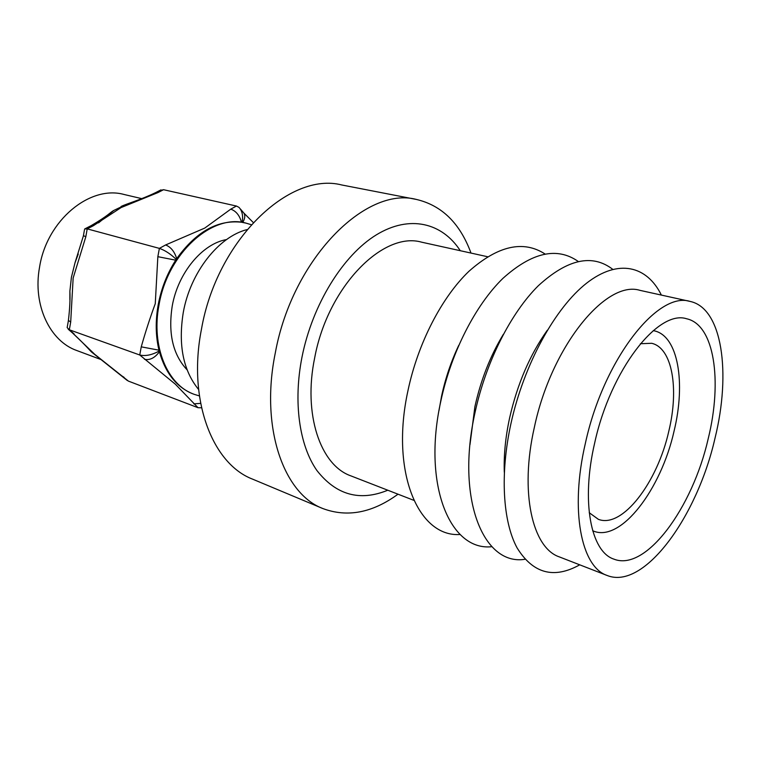 <?xml version="1.0" encoding="UTF-8"?>
<svg xmlns="http://www.w3.org/2000/svg" width="761" height="761" viewBox="0 0 761 761"><rect width="100%" height="100%" fill="white"/><g stroke="black" fill="none" stroke-linecap="round" stroke-linejoin="round"><path stroke-width="1.14" d="M416.514 199.468L341.679 184.961C289.56 171.349 216.923 239.972 201.465 329.19C187.463 399.925 212.376 463.915 252.623 479.154L322.94 508.586C283.577 493.851 260.024 427.52 275.292 352.971C292.357 258.959 365.699 185.817 416.514 199.468C441.894 205.48 460.053 223.344 471.002 253.071M460.291 250.711C442.151 222.754 409.675 214.497 376.334 234.864C343.078 255.201 312.448 304.39 302.003 357.061C293.071 402.15 299.377 445.47 316.842 470.422C336.153 495.069 359.801 501.67 387.787 490.217M398.013 494.193C372.414 512.857 347.397 517.661 322.94 508.586M247.002 229.594C218.531 236.776 190.364 272.409 183.277 312.448C178.074 344.895 183.182 370.578 198.602 389.499M226.55 239.572C202.445 243.634 178.055 272.723 172.243 305.96C167.972 333.451 172.928 354.75 187.111 369.856M100.909 359.525L76.88 350.564C49.922 341.261 32.571 305.018 39.534 267.311C46.773 220.224 90.045 184.885 124.119 194.493L141.736 198.631M69.869 299.701L69.888 291.083L71.41 277.318L75.006 262.802L78.259 254.012M251.225 224.695L246.003 223.125C212.319 213.394 167.677 253.09 159.03 304.838C150.935 346.284 167.449 385.218 194.179 394.331L199.392 395.92M246.003 223.125L241.484 222.231C217.656 219.606 196.062 231.753 176.704 258.654L175.715 260.167C167.135 273.599 161.313 288.4 158.24 304.59C155.33 320.771 155.586 335.972 158.982 350.184L159.391 351.782C165.641 373.537 176.98 387.625 193.399 394.036L194.179 394.331M72.352 332.804L94.754 354.35L128.428 381.118L198.022 407.706L175.344 384.191L139.748 354.997L141.251 346.845C145.361 332.262 150.031 317.879 155.263 303.687L157.85 256.685L159.382 248.381L165.613 244.956L204.766 228.081L230.764 209.151C235.996 210.997 239.572 215.353 241.484 222.231L242.207 221.822C243.244 215.677 242.179 210.864 239.002 207.382L236.433 206.041L163.558 189.708L157.927 192.6L121.094 207.572L93.375 225.713L87.211 228.88L159.382 248.381C164.956 250.302 170.464 253.879 175.915 259.101L175.715 260.167L157.85 256.685M67.425 326.079L67.158 327.601L69.327 329.779L139.748 354.997C145.37 356.319 151.715 355.054 158.792 351.23L159.391 351.782C154.806 357.936 149.841 360.438 144.495 359.297M83.434 235.653L85.822 236.738L73.151 278.031L70.697 322.055L69.327 329.779L74.14 333.955M98.549 222.849L113.912 210.388L127.249 203.996M165.613 244.956C170.845 247.002 174.545 251.568 176.704 258.654L175.915 259.101M158.792 351.23L158.982 350.184L141.251 346.845M240.419 209.028L242.93 211.967C245.451 214.431 245.394 217.922 242.74 222.431L242.207 221.822M200.628 403.378L193.77 403.853M201.522 407.791L198.022 407.706M128.428 381.118L126.478 379.806M122.312 376.191L124.1 377.351M127.201 380.433L92.528 352.8C90.198 351.173 87.781 347.254 72.97 333.347L68.224 329.228M68.423 320.429L70.697 322.055M84.452 229.908L83.396 235.872L75.006 262.802M84.604 229.004L87.211 228.88L85.822 236.738M90.017 226.226L93.375 225.713M154.493 193.189L157.927 192.6M159.42 190.669L163.558 189.708M589.223 512.705L598.393 519.335C622.346 528.752 657.456 482.417 668.824 431.126C679.145 388.728 672.343 347.977 651.682 343.287L640.382 343.725M592.676 530.75L593.799 531.197C621.242 542.079 661.166 489.161 674.094 430.983C685.842 382.812 678.203 336.143 654.441 330.873L653.261 330.626L654.441 330.873M708.253 438.517C722.474 380.966 714.484 324.747 686.65 318.773C658.132 309.28 610.522 369.875 594.664 443.035C580.919 501.661 590.869 551.801 613.889 559.126C645.861 571.977 692.605 507.834 708.253 438.517M690.094 301.423L640.03 290.369C606.26 279.62 551.449 345.979 534.374 427.263C519.516 492.205 532.348 547.949 559.345 556.9L607.135 575.478C643.968 590.431 697.181 516.919 714.998 438.25C731.216 372.776 722.303 308.138 690.094 301.423C657.77 290.835 603.416 359.744 585.352 443.406C569.742 510.27 581.204 567.002 607.135 575.478M661.376 295.078C646.926 265.732 618.293 258.512 586.693 283.102C555.197 307.634 523.939 364.319 510.954 423.544C499.863 474.198 502.85 521.675 517.08 547.882C533.004 573.566 553.884 579.216 579.72 564.824M547.302 330.255C529.97 354.683 517.432 383.81 509.68 417.637C505.475 437.033 503.687 455.249 504.305 472.296M612.729 269.318C592.286 253.594 567.487 259.063 538.331 285.727C510.869 312.876 486.013 361.836 475.121 412.12C455.573 498.95 483.52 566.07 524.947 559.287M503.392 334.26C490.322 355.825 480.828 379.958 474.902 406.659L469.984 444.605M578.217 261.451C557.071 246.631 531.977 252.272 502.916 278.374C475.577 304.904 451.235 352.343 440.819 401.18C422.155 485.242 450.36 551.468 491.872 546.683M458.75 345.332C451.121 361.418 445.394 378.36 441.57 396.139L438.973 410.636M545.019 253.984C523.273 239.934 497.932 245.679 469.004 271.23C441.799 297.18 417.932 343.201 407.953 390.688C390.089 472.229 418.521 537.551 460.11 534.488M413.803 500.329L350.897 475.882C320.448 465.313 302.878 414.317 314.712 357.68C327.829 286.764 383.106 230.973 421.642 242.179L487.544 256.723M230.764 209.151L236.433 206.041M243.986 213.185L253.232 222.488M67.158 327.601L68.357 320.847C69.765 309.09 70.278 299.168 69.888 291.083M85.242 228.671L91.092 225.675C109.204 215.068 109.974 212.433 113.912 210.388L113.912 210.388M160.952 189.889L155.586 192.628C140.985 199.734 126.174 203.891 121.075 206.497M593.799 531.197L592.686 530.788"/></g></svg>
